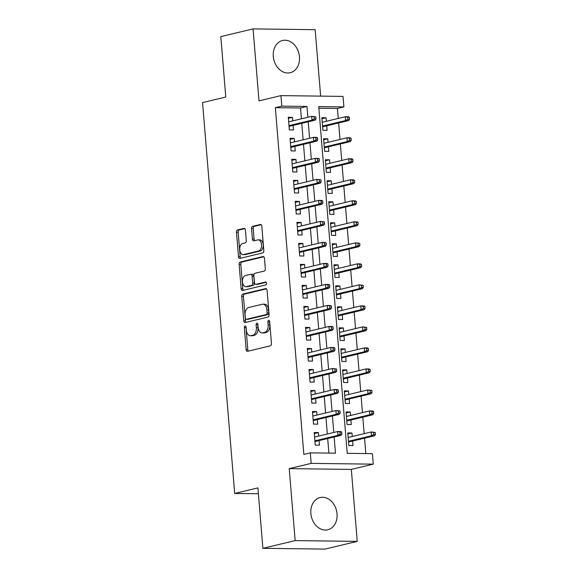 <?xml version="1.0" encoding="UTF-8"?>
<svg xmlns="http://www.w3.org/2000/svg" width="578" height="578" viewBox="0 0 578 578"><rect width="100%" height="100%" fill="white"/><g stroke="black" fill="none" stroke-linecap="round" stroke-linejoin="round"><path stroke-width="0.87" d="M245.094 325.978A1.459 0.896 -89.3 0 0 244.328 327.632L246.127 349.546A2.088 1.279 -89.3 0 0 247.37 351.33A2.088 1.279 -89.3 0 0 247.565 351.308L270.367 345.854A2.088 1.279 -89.3 0 0 271.465 343.491L269.659 321.57A1.459 0.896 -89.3 0 0 268.792 320.328A1.459 0.896 -89.3 0 0 268.654 320.342A1.459 0.896 -89.3 0 0 267.889 321.997L268.12 324.829A6.669 4.089 -89.3 0 1 264.608 332.401L262.708 332.856A6.669 4.089 -89.3 0 1 262.087 332.928A6.669 4.089 -89.3 0 1 258.113 327.227L257.882 324.388A1.459 0.896 -89.3 0 0 257.015 323.145A1.459 0.896 -89.3 0 0 256.878 323.16A1.459 0.896 -89.3 0 0 256.105 324.814L256.343 327.654A6.669 4.089 -89.3 0 1 252.832 335.218L250.931 335.674A6.669 4.089 -89.3 0 1 250.303 335.746A6.669 4.089 -89.3 0 1 246.336 330.045L246.098 327.206A1.459 0.896 -89.3 0 0 245.231 325.963A1.459 0.896 -89.3 0 0 245.094 325.978M246.062 326.924A1.459 0.896 -89.3 0 0 246.004 327.654L247.803 349.567A2.088 1.279 -89.3 0 0 248.446 351.099M269.623 321.289A1.459 0.896 -89.3 0 0 269.565 322.018L269.796 324.85L268.12 324.829M257.839 324.106A1.459 0.896 -89.3 0 0 257.788 324.836L258.019 327.668L256.343 327.654M273.286 56.442A16.567 12.94 76.5 0 0 290.228 72.72A16.567 12.94 76.5 0 0 299.462 56.774A16.567 12.94 76.5 0 0 282.519 40.496A16.567 12.94 76.5 0 0 273.286 56.442M310.863 513.51A16.567 12.94 76.5 0 0 327.805 529.788A16.567 12.94 76.5 0 0 337.039 513.835A16.567 12.94 76.5 0 0 320.096 497.557A16.567 12.94 76.5 0 0 310.863 513.51M245.419 230.145A2.088 1.279 -89.3 0 0 244.176 228.368A2.088 1.279 -89.3 0 0 243.981 228.389L237.587 229.921A2.088 1.279 -89.3 0 0 236.489 232.284L238.49 256.625A2.088 1.279 -89.3 0 0 239.726 258.409A2.088 1.279 -89.3 0 0 239.928 258.38L262.723 252.926A2.088 1.279 -89.3 0 0 263.821 250.563L261.82 226.222A2.088 1.279 -89.3 0 0 260.584 224.445A2.088 1.279 -89.3 0 0 260.389 224.466L252.658 226.309A2.088 1.279 -89.3 0 0 251.56 228.678L252.42 239.097A2.088 1.279 -89.3 0 0 253.655 240.874A2.088 1.279 -89.3 0 0 253.858 240.853L257.687 239.935A5.578 3.417 -89.3 0 1 258.207 239.877A5.578 3.417 -89.3 0 1 261.552 245.072A5.578 3.417 -89.3 0 1 258.59 250.975L243.584 254.566A5.578 3.417 -89.3 0 1 243.056 254.623A5.578 3.417 -89.3 0 1 239.718 249.429A5.578 3.417 -89.3 0 1 242.673 243.526L245.18 242.933A2.088 1.279 -89.3 0 0 246.271 240.564L245.419 230.145M301.405 118.793L300.524 107.992L275.345 107.674L281.797 106.135L280.937 95.623L343.029 96.403L343.896 106.916L318.724 106.598L347.226 453.333L372.398 453.651L373.265 464.156L311.174 463.375L310.307 452.87L335.478 453.188L334.149 436.997M262.889 548.32L295.148 540.603L357.24 541.384L324.981 549.1L262.889 548.32L257.918 487.904L234.69 493.46L202.553 102.595L225.781 97.039L220.818 36.616L253.077 28.9L258.995 100.875L280.937 95.623M357.24 541.384L351.323 469.408L289.231 468.628L295.148 540.603M289.231 468.628L311.174 463.375M275.345 107.674L303.855 454.416L310.307 452.87M242.861 294.072A2.088 1.279 -89.3 0 0 241.763 296.435L243.764 320.776A2.088 1.279 -89.3 0 0 245 322.553A2.088 1.279 -89.3 0 0 245.202 322.531L267.997 317.076A2.088 1.279 -89.3 0 0 269.095 314.714L267.094 290.373A2.088 1.279 -89.3 0 0 265.858 288.588A2.088 1.279 -89.3 0 0 265.663 288.61L242.861 294.072L244.537 294.086A2.088 1.279 -89.3 0 0 243.439 296.456L245.44 320.797A2.088 1.279 -89.3 0 0 246.084 322.322M241.127 288.697L239.126 264.363A2.088 1.279 -89.3 0 1 240.224 261.993L263.026 256.538A2.088 1.279 -89.3 0 1 263.221 256.516A2.088 1.279 -89.3 0 1 264.457 258.301L265.316 268.712A2.088 1.279 -89.3 0 1 264.218 271.082L254.97 273.293A2.088 1.279 -89.3 0 0 253.872 275.655L254.443 282.57A2.088 1.279 -89.3 0 0 255.686 284.347A2.088 1.279 -89.3 0 0 255.881 284.325L265.504 282.028A1.459 0.896 -89.3 0 1 265.642 282.006A1.459 0.896 -89.3 0 1 266.516 283.365A1.459 0.896 -89.3 0 1 265.743 284.911L242.565 290.459A2.088 1.279 -89.3 0 1 242.363 290.481A2.088 1.279 -89.3 0 1 241.127 288.697L242.803 288.718L240.802 264.377L239.126 264.363M320.638 96.121L315.176 29.68L253.077 28.9M326.339 121.279L326.05 117.76L321.939 118.743M326.05 117.76L321.859 117.71L322.892 130.317L327.09 130.368L326.714 125.809M328.073 142.296L327.777 138.778L323.673 139.76M327.777 138.778L323.586 138.72L324.619 151.328L328.817 151.385L328.441 146.826M329.8 163.314L329.511 159.788L325.4 160.771M329.511 159.788L325.313 159.738L326.346 172.345L330.544 172.396L330.168 167.837M331.526 184.324L331.237 180.806L327.126 181.788M331.237 180.806L327.04 180.748L328.073 193.363L332.271 193.413L331.895 188.854M333.253 205.342L332.964 201.816L328.853 202.799M332.964 201.816L328.766 201.765L329.807 214.373L333.997 214.424L333.622 209.872M334.98 226.352L334.691 222.833L330.58 223.816M334.691 222.833L330.493 222.783L331.534 235.391L335.724 235.441L335.356 230.882M336.707 247.37L336.418 243.844L332.307 244.834M336.418 243.844L332.22 243.793L333.26 256.401L337.458 256.459L337.082 251.9M338.433 268.38L338.144 264.861L334.033 265.844M338.144 264.861L333.954 264.811L334.987 277.418L339.185 277.469L338.809 272.91M340.16 289.397L339.871 285.879L335.76 286.861M339.871 285.879L335.681 285.821L336.714 298.429L340.912 298.486L340.536 293.927M341.894 310.415L341.598 306.889L337.494 307.872M341.598 306.889L337.408 306.839L338.441 319.446L342.638 319.497L342.263 314.938M343.621 331.425L343.332 327.907L339.221 328.889M343.332 327.907L339.134 327.849L340.167 340.464L344.365 340.514L343.989 335.955M345.348 352.443L345.059 348.917L340.948 349.9M345.059 348.917L340.861 348.866L341.894 361.474L346.092 361.525L345.716 356.973M347.075 373.453L346.786 369.934L342.675 370.917M346.786 369.934L342.588 369.884L343.628 382.491L347.819 382.542L347.443 377.983M348.801 394.471L348.512 390.945L344.401 391.927M348.512 390.945L344.315 390.894L345.355 403.502L349.546 403.56L349.177 399.001M350.528 415.481L350.239 411.962L346.128 412.945M350.239 411.962L346.041 411.912L347.082 424.519L351.279 424.57L350.904 420.011M318.695 436.079L318.406 432.554L314.208 432.503L315.241 445.111L319.439 445.161L319.063 440.602M316.968 415.062L316.672 411.543L312.481 411.485L313.514 424.093L317.712 424.151L317.336 419.592M315.234 394.044L314.945 390.526L310.754 390.475L311.788 403.083L315.985 403.133L315.61 398.574M313.507 373.034L313.218 369.508L309.02 369.458L310.061 382.065L314.259 382.123L313.883 377.564M311.78 352.016L311.491 348.498L307.294 348.447L308.334 361.055L312.532 361.106L312.156 356.547M310.054 331.006L309.765 327.48L305.567 327.43L306.607 340.037L310.798 340.088L310.429 335.536M308.327 309.989L308.038 306.47L303.84 306.412L304.881 319.027L309.071 319.078L308.695 314.519M306.6 288.978L306.311 285.453L302.113 285.402L303.147 298.01L307.344 298.06L306.969 293.501M304.873 267.961L304.584 264.442L300.387 264.384L301.42 276.992L305.618 277.05L305.242 272.491M303.147 246.943L302.85 243.425L298.66 243.374L299.693 255.982L303.891 256.032L303.515 251.473M301.413 225.933L301.124 222.407L296.933 222.357L297.966 234.964L302.164 235.022L301.788 230.463M299.686 204.915L299.397 201.397L295.199 201.346L296.239 213.954L300.437 214.005L300.061 209.446M297.959 183.905L297.67 180.379L293.472 180.329L294.513 192.936L298.71 192.987L298.335 188.435M296.232 162.888L295.943 159.369L291.745 159.311L292.786 171.926L296.976 171.977L296.608 167.418M294.505 141.877L294.216 138.352L290.019 138.301L291.059 150.909L295.25 150.959L294.874 146.4M328.896 453.101L327.697 438.543M327.321 434.013L325.97 417.526M325.595 412.995L324.244 396.508M323.868 391.985L322.517 375.498M322.141 370.968L320.783 354.48M320.414 349.95L319.056 333.47M318.688 328.94L317.329 312.452M316.961 307.922L315.602 291.442M315.227 286.912L313.876 270.425M313.5 265.894L312.149 249.407M311.773 244.884L310.422 228.397M310.046 223.867L308.695 207.379M308.32 202.856L306.961 186.369M306.593 181.839L305.235 165.351M304.866 160.821L303.508 144.341M303.139 139.811L301.781 123.324M292.779 120.86L292.49 117.341L288.292 117.283L289.325 129.891L293.523 129.949L293.147 125.39M365.816 453.571L364.552 438.175M364.176 433.645L362.825 417.157M362.449 412.634L361.091 396.147M360.723 391.617L359.364 375.129M358.996 370.606L357.637 354.119M357.269 349.589L355.911 333.101M355.542 328.571L354.184 312.091M353.808 307.561L352.457 291.074M352.081 286.544L350.73 270.063M350.355 265.533L349.004 249.046M348.628 244.516L347.27 228.028M346.901 223.505L345.543 207.018M345.174 202.488L343.816 186M343.448 181.47L342.089 164.99M341.721 160.46L340.363 143.973M339.987 139.442L338.636 122.962M338.26 118.432L337.444 108.454L318.854 108.223M352.255 436.498L351.966 432.98L347.775 432.922L348.809 445.53L353.006 445.587L352.631 441.028M234.69 493.46L258.402 493.757M337.444 108.454L343.896 106.916M351.323 469.408L373.265 464.156M307.864 117.255L306.976 106.446L281.797 106.135M333.773 432.467L332.422 415.979M332.047 411.457L330.695 394.969M330.32 390.439L328.969 373.952M328.593 369.421L327.242 352.941M326.866 348.411L325.508 331.924M325.139 327.394L323.781 310.906M323.413 306.383L322.054 289.896M321.686 285.366L320.328 268.878M319.952 264.356L318.601 247.868M318.225 243.338L316.874 226.851M316.498 222.32L315.147 205.84M314.772 201.31L313.413 184.823M313.045 180.293L311.687 163.812M311.318 159.282L309.96 142.795M309.591 138.265L308.233 121.777M300.524 107.992L306.976 106.446M351.966 432.98L347.855 433.962M318.406 432.554L314.295 433.536M316.672 411.543L312.568 412.526M314.945 390.526L310.834 391.508M313.218 369.508L309.107 370.498M311.491 348.498L307.38 349.48M309.765 327.48L305.654 328.463M308.038 306.47L303.927 307.453M306.311 285.453L302.2 286.435M304.584 264.442L300.473 265.425M302.85 243.425L298.747 244.407M301.124 222.407L297.013 223.397M299.397 201.397L295.286 202.379M297.67 180.379L293.559 181.362M295.943 159.369L291.832 160.352M294.216 138.352L290.105 139.334M292.49 117.341L288.379 118.324M250.303 335.746L251.979 335.767A6.669 4.089 -89.3 0 0 252.608 335.695L250.931 335.674M258.019 327.668A6.669 4.089 -89.3 0 1 254.508 335.24L252.608 335.695M262.087 332.928L263.763 332.95A6.669 4.089 -89.3 0 0 264.392 332.877L262.708 332.856M269.796 324.85A6.669 4.089 -89.3 0 1 266.285 332.422L264.392 332.877M266.458 288.848L244.537 294.086M245.347 318.081A1.459 0.896 -89.3 0 0 246.221 319.331A1.459 0.896 -89.3 0 0 246.358 319.316L266.371 314.526A1.459 0.896 -89.3 0 0 267.137 312.871L266.892 309.88A6.669 4.089 -89.3 0 0 262.925 304.173A6.669 4.089 -89.3 0 0 262.296 304.245L248.612 307.518A6.669 4.089 -89.3 0 0 245.101 315.089L245.347 318.081M247.76 319.331A1.459 0.896 -89.3 0 0 247.897 319.352A1.459 0.896 -89.3 0 0 248.034 319.331L246.358 319.316M262.925 304.173L264.601 304.194A6.669 4.089 -89.3 0 1 268.568 309.895L268.813 312.886A1.459 0.896 -89.3 0 1 268.048 314.548L248.034 319.331M263.821 256.769L241.9 262.015A2.088 1.279 -89.3 0 0 240.802 264.377M257.167 284.347A2.088 1.279 -89.3 0 0 257.362 284.369A2.088 1.279 -89.3 0 0 257.557 284.347L266.162 282.288M245.375 275.59A5.578 3.417 -89.3 0 0 242.413 281.493A5.578 3.417 -89.3 0 0 245.758 286.681A5.578 3.417 -89.3 0 0 246.286 286.623L251.575 285.359A2.088 1.279 -89.3 0 0 252.665 282.996L252.102 276.082A2.088 1.279 -89.3 0 0 250.859 274.304A2.088 1.279 -89.3 0 0 250.664 274.326L245.375 275.59M245.758 286.681L247.435 286.702A5.578 3.417 -89.3 0 0 247.962 286.645L246.286 286.623M252.34 274.348A2.088 1.279 -89.3 0 1 252.535 274.319A2.088 1.279 -89.3 0 1 253.778 276.103L254.349 283.01A2.088 1.279 -89.3 0 1 253.251 285.38L247.962 286.645M242.803 288.718A2.088 1.279 -89.3 0 0 243.446 290.25M243.056 254.623L244.74 254.645A5.578 3.417 -89.3 0 0 245.26 254.587L243.584 254.566M258.207 239.877L259.89 239.899A5.578 3.417 -89.3 0 1 263.228 245.094A5.578 3.417 -89.3 0 1 260.273 250.996L245.26 254.587M261.184 224.698L254.334 226.33A2.088 1.279 -89.3 0 0 253.236 228.7L254.096 239.119A2.088 1.279 -89.3 0 0 254.739 240.643M244.776 228.621L239.263 229.943A2.088 1.279 -89.3 0 0 238.165 232.305L240.166 256.646A2.088 1.279 -89.3 0 0 240.809 258.171M375.447 434.54L375.274 432.438L373.598 432.416L373.771 434.519L375.447 434.54L374.508 435.79L371.488 435.754L371.177 431.968L348.144 437.481M373.598 432.416L371.177 431.968L375.274 432.438M373.771 434.519L371.488 435.754L348.455 441.267M374.508 435.79L348.52 442.011M314.952 441.585L340.948 435.371L337.92 435.335L314.894 440.841M340.204 434.1L341.88 434.121L341.706 432.019L340.03 431.997L340.204 434.1L337.92 435.335L337.61 431.549L314.584 437.062M340.03 431.997L337.61 431.549L340.637 431.585L341.706 432.019M340.948 435.371L341.88 434.121M373.72 413.53L373.547 411.428L371.871 411.406L372.044 413.508L373.72 413.53L372.781 414.78L369.761 414.737L369.45 410.958L346.417 416.471M371.871 411.406L369.45 410.958L372.47 410.994L373.547 411.428M372.044 413.508L369.761 414.737L346.728 420.249M372.781 414.78L346.793 420.994M371.994 392.513L371.82 390.41L370.137 390.388L370.31 392.491L371.994 392.513L371.054 393.762L368.034 393.726L367.724 389.94L344.69 395.453M370.137 390.388L367.724 389.94L371.82 390.41M370.31 392.491L368.034 393.726L345.001 399.232M371.054 393.762L345.066 399.983M370.267 371.495L370.093 369.4L368.41 369.378L368.583 371.481L370.267 371.495L369.328 372.752L366.308 372.709L365.997 368.93L342.964 374.436M368.41 369.378L365.997 368.93L369.017 368.966L370.093 369.4M368.583 371.481L366.308 372.709L343.274 378.222M369.328 372.752L343.339 378.966M368.533 350.485L368.367 348.382L366.683 348.361L366.857 350.463L368.533 350.485L367.601 351.735L364.581 351.699L364.27 347.913L341.237 353.425M366.683 348.361L364.27 347.913L367.29 347.949L368.367 348.382M366.857 350.463L364.581 351.699L341.547 357.204M367.601 351.735L341.605 357.955M313.225 420.574L339.214 414.354L336.194 414.318L313.168 419.83M338.477 413.082L340.153 413.104L339.98 411.001L338.303 410.98L338.477 413.082L336.194 414.318L335.883 410.532L312.857 416.044M338.303 410.98L335.883 410.532L339.98 411.001M339.214 414.354L340.153 413.104M311.499 399.557L337.487 393.343L334.467 393.3L311.441 398.813M336.75 392.072L338.426 392.094L338.253 389.991L336.577 389.969L336.75 392.072L334.467 393.3L334.156 389.521L311.123 395.034M336.577 389.969L334.156 389.521L337.176 389.558L338.253 389.991M337.487 393.343L338.426 392.094M309.772 378.547L335.76 372.326L332.74 372.29L309.707 377.802M335.023 371.054L336.699 371.076L336.526 368.974L334.85 368.952L335.023 371.054L332.74 372.29L332.429 368.504L309.396 374.017M334.85 368.952L332.429 368.504L336.526 368.974M335.76 372.326L336.699 371.076M308.045 357.529L334.033 351.316L331.013 351.272L307.98 356.785M333.289 350.044L334.973 350.066L334.799 347.963L333.123 347.942L333.289 350.044L331.013 351.272L330.703 347.494L307.669 352.999M333.123 347.942L330.703 347.494L333.723 347.53L334.799 347.963M334.033 351.316L334.973 350.066M366.806 329.467L366.633 327.365L364.956 327.35L365.13 329.446L366.806 329.467L365.874 330.717L362.847 330.681L362.536 326.902L339.51 332.408M364.956 327.35L362.536 326.902L366.633 327.365M365.13 329.446L362.847 330.681L339.821 336.194M365.874 330.717L339.878 336.938M306.318 336.519L332.307 330.298L329.287 330.262L306.253 335.767M331.562 329.026L333.246 329.048L333.072 326.946L331.389 326.924L331.562 329.026L329.287 330.262L328.976 326.476L305.943 331.989M331.389 326.924L328.976 326.476L331.996 326.512L333.072 326.946M332.307 330.298L333.246 329.048M365.079 308.457L364.906 306.354L363.23 306.333L363.403 308.435L365.079 308.457L364.14 309.707L361.12 309.671L360.809 305.885L337.783 311.398M363.23 306.333L360.809 305.885L363.829 305.921L364.906 306.354M363.403 308.435L361.12 309.671L338.094 315.176M364.14 309.707L338.152 315.92M363.352 287.439L363.179 285.337L361.503 285.315L361.676 287.418L363.352 287.439L362.413 288.689L359.393 288.653L359.083 284.867L336.056 290.38M361.503 285.315L359.083 284.867L363.179 285.337M361.676 287.418L359.393 288.653L336.367 294.166M362.413 288.689L336.425 294.91M361.626 266.429L361.452 264.327L359.776 264.305L359.95 266.407L361.626 266.429L360.686 267.679L357.666 267.636L357.356 263.857L334.322 269.37M359.776 264.305L357.356 263.857L360.376 263.893L361.452 264.327M359.95 266.407L357.666 267.636L334.633 273.148M360.686 267.679L334.698 273.893M359.899 245.412L359.726 243.309L358.049 243.287L358.216 245.39L359.899 245.412L358.96 246.661L355.94 246.625L355.629 242.839L332.596 248.352M358.049 243.287L355.629 242.839L359.726 243.309M358.216 245.39L355.94 246.625L332.906 252.138M358.96 246.661L332.971 252.882M358.172 224.401L357.999 222.299L356.315 222.277L356.489 224.38L358.172 224.401L357.233 225.651L354.213 225.608L353.902 221.829L330.869 227.335M356.315 222.277L353.902 221.829L356.922 221.865L357.999 222.299M356.489 224.38L354.213 225.608L331.18 231.121M357.233 225.651L331.245 231.865M304.592 315.501L330.58 309.281L327.56 309.244L304.527 314.757M329.836 308.009L331.519 308.031L331.346 305.935L329.662 305.914L329.836 308.009L327.56 309.244L327.249 305.466L304.216 310.971M329.662 305.914L327.249 305.466L330.269 305.502L331.346 305.935M330.58 309.281L331.519 308.031M302.858 294.491L328.853 288.27L325.833 288.234L302.8 293.74M328.109 286.999L329.785 287.02L329.612 284.918L327.936 284.896L328.109 286.999L325.833 288.234L325.522 284.448L302.489 289.961M327.936 284.896L325.522 284.448L328.542 284.484L329.612 284.918M328.853 288.27L329.785 287.02M301.131 273.473L327.126 267.253L324.099 267.217L301.073 272.729M326.382 265.981L328.058 266.003L327.885 263.9L326.209 263.879L326.382 265.981L324.099 267.217L323.788 263.438L300.762 268.943M326.209 263.879L323.788 263.438L326.808 263.474L327.885 263.9M327.126 267.253L328.058 266.003M299.404 252.456L325.392 246.242L322.372 246.199L299.346 251.712M324.655 244.971L326.332 244.993L326.158 242.89L324.482 242.868L324.655 244.971L322.372 246.199L322.062 242.42L299.036 247.933M324.482 242.868L322.062 242.42L325.082 242.457L326.158 242.89M325.392 246.242L326.332 244.993M297.677 231.446L323.666 225.225L320.646 225.189L297.619 230.701M322.929 223.953L324.605 223.975L324.431 221.873L322.755 221.851L322.929 223.953L320.646 225.189L320.335 221.403L297.302 226.916M322.755 221.851L320.335 221.403L324.431 221.873M323.666 225.225L324.605 223.975M356.445 203.384L356.272 201.281L354.589 201.26L354.762 203.362L356.445 203.384L355.506 204.634L352.486 204.598L352.175 200.812L329.142 206.324M354.589 201.26L352.175 200.812L355.195 200.848L356.272 201.281M354.762 203.362L352.486 204.598L329.453 210.103M355.506 204.634L329.518 210.854M295.95 210.428L321.939 204.215L318.919 204.171L295.885 209.684M321.202 202.943L322.878 202.965L322.705 200.862L321.028 200.841L321.202 202.943L318.919 204.171L318.608 200.393L295.575 205.898M321.028 200.841L318.608 200.393L321.628 200.429L322.705 200.862M321.939 204.215L322.878 202.965M354.711 182.366L354.538 180.271L352.862 180.249L353.035 182.345L354.711 182.366L353.779 183.616L350.759 183.58L350.449 179.801L327.415 185.307M352.862 180.249L350.449 179.801L353.469 179.837L354.538 180.271M353.035 182.345L350.759 183.58L327.726 189.093M353.779 183.616L327.784 189.837M294.224 189.418L320.212 183.197L317.192 183.161L294.159 188.666M319.468 181.926L321.151 181.947L320.978 179.845L319.302 179.823L319.468 181.926L317.192 183.161L316.881 179.375L293.848 184.888M319.302 179.823L316.881 179.375L320.978 179.845M320.212 183.197L321.151 181.947M352.985 161.356L352.811 159.253L351.135 159.232L351.308 161.334L352.985 161.356L352.053 162.606L349.025 162.57L348.715 158.784L325.689 164.297M351.135 159.232L348.715 158.784L351.735 158.82L352.811 159.253M351.308 161.334L349.025 162.57L325.999 168.075M352.053 162.606L326.057 168.827M292.497 168.4L318.485 162.18L315.465 162.143L292.432 167.656M317.741 160.908L319.424 160.93L319.251 158.834L317.568 158.813L317.741 160.908L315.465 162.143L315.154 158.365L292.121 163.87M317.568 158.813L315.154 158.365L318.175 158.401L319.251 158.834M318.485 162.18L319.424 160.93M351.258 140.338L351.084 138.236L349.408 138.214L349.582 140.317L351.258 140.338L350.319 141.588L347.299 141.552L346.988 137.774L323.962 143.279M349.408 138.214L346.988 137.774L350.008 137.81L351.084 138.236M349.582 140.317L347.299 141.552L324.272 147.065M350.319 141.588L324.33 147.809M290.763 147.39L316.758 141.169L313.738 141.133L290.705 146.639M316.014 139.898L317.69 139.919L317.524 137.817L315.841 137.795L316.014 139.898L313.738 141.133L313.428 137.347L290.394 142.86M315.841 137.795L313.428 137.347L316.448 137.383L317.524 137.817M316.758 141.169L317.69 139.919M349.531 119.328L349.358 117.226L347.681 117.204L347.855 119.306L349.531 119.328L348.592 120.578L345.572 120.535L345.261 116.756L322.228 122.269M347.681 117.204L345.261 116.756L348.281 116.792L349.358 117.226M347.855 119.306L345.572 120.535L322.546 126.047M348.592 120.578L322.603 126.792M289.036 126.372L315.032 120.152L312.012 120.116L288.978 125.628M314.288 118.88L315.964 118.902L315.79 116.799L314.114 116.785L314.288 118.88L312.012 120.116L311.694 116.337L288.668 121.842M314.114 116.785L311.694 116.337L315.79 116.799M315.032 120.152L315.964 118.902M246.004 327.654L244.328 327.632M269.565 322.018L267.889 321.997M257.788 324.836L256.105 324.814M254.508 335.24L252.832 335.218M266.285 332.422L264.608 332.401M247.803 349.567L246.127 349.546M266.053 288.617L265.663 288.61M245.44 320.797L243.764 320.776M243.439 296.456L241.763 296.435M268.048 314.548L266.371 314.526M268.813 312.886L267.137 312.871M268.568 309.895L266.892 309.88M241.9 262.015L240.224 261.993M263.416 256.545L263.026 256.538M257.557 284.347L255.881 284.325M253.251 285.38L251.575 285.359M254.349 283.01L252.665 282.996M253.778 276.103L252.102 276.082M260.273 250.996L258.59 250.975M254.096 239.119L252.42 239.097M253.236 228.7L251.56 228.678M254.334 226.33L252.658 226.309M260.779 224.466L260.389 224.466M240.166 256.646L238.49 256.625M238.165 232.305L236.489 232.284M239.263 229.943L237.587 229.921M244.371 228.389L243.981 228.389M247.897 319.352L246.221 319.331M257.362 284.369L255.686 284.347M252.535 274.319L250.859 274.304"/></g></svg>
